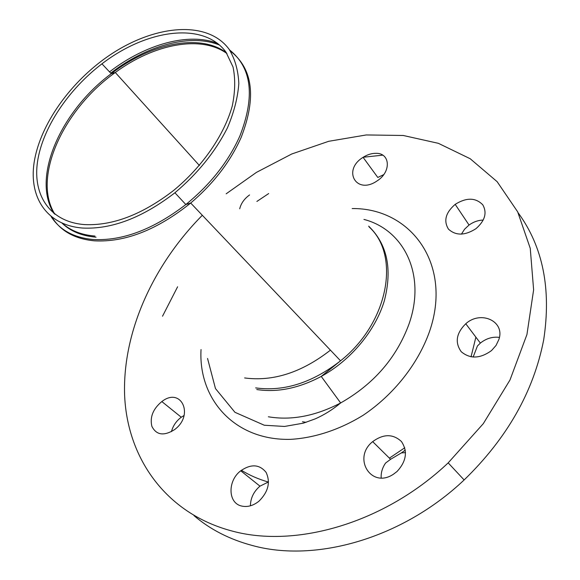 <?xml version="1.0" encoding="UTF-8"?>
<svg xmlns="http://www.w3.org/2000/svg" width="580" height="580" viewBox="0 0 580 580"><rect width="100%" height="100%" fill="white"/><g stroke="black" fill="none" stroke-linecap="round" stroke-linejoin="round"><path stroke-width="0.87" d="M151.866 426.322C149.727 417.122 153.047 408.864 161.827 401.563C181.141 386.418 194.713 415.229 174.341 429.773C163.785 436.254 156.296 435.101 151.866 426.322M184.099 415.476L181.272 417.223C176.284 420.964 173.007 425.771 171.434 431.643M393.552 474.15C371.214 489.324 352.075 457.881 372.679 441.634C383.445 433.775 393.037 433.746 401.454 441.532C407.878 451.312 406.406 461.296 397.053 471.482L393.552 474.15M405.536 452.639L401.425 452.893L390.579 459.302L385.591 463.036C382.358 467.697 380.886 472.664 381.169 477.92M482.763 204.798C487.265 212.73 485.018 220.675 476.013 228.643C464.993 235.69 455.808 235.857 448.463 229.136C443.396 220.879 445.636 212.613 455.184 204.356C466.429 197.36 475.622 197.505 482.763 204.798M483.22 220.059C478.174 220.226 473.454 221.886 469.046 225.04L464.558 229.231L461.404 234.168M239.707 208.793C241.041 203.362 244.325 198.744 249.567 194.945M375.84 153.323C390.246 152.83 391.5 171.789 377.247 180.8C356.381 195.467 341.961 170.157 363.087 157.332C367.278 154.657 371.534 153.316 375.84 153.323M383.706 174.638L377.805 177.458L363.087 157.332M498.858 339.546L496.038 345.441L491.528 350.567C480.211 358.737 470.119 359.121 461.245 351.734C454.72 342.548 456.228 333.224 465.769 323.756C480.726 310.053 505.325 321.204 498.858 339.546M499.402 337.386C492.529 336.545 486.185 338.452 480.363 343.099L477.441 345.97L473.135 357.091M241.889 506.101C227.824 503.418 227.374 480.784 240.729 470.786C251.031 463.753 259.477 464.268 266.068 472.33C270.664 482.205 268.315 491.818 258.999 501.156C253.402 505.644 247.704 507.29 241.889 506.101M268.54 481.922L259.978 486.156C253.75 491.507 250.56 498.053 250.408 505.803M475.883 337.161L471.04 356.845M404.775 447.774L389.39 458.135M267.996 481.944C258.325 479.145 249.451 475.252 241.389 470.271M405.297 450.08L401.425 452.893M226.171 193.807L256.476 172.362L291.791 153.975L328.729 141.295L366.27 134.951L403.245 135.481L438.357 143.318L470.17 158.717L497.132 181.671L517.664 211.816L530.25 248.32L533.622 289.84L526.945 334.508L509.994 379.987L483.299 423.661L448.18 462.869C384.62 523.095 296.068 548.419 232.392 531.12C164.756 513.38 126.701 456.677 124.577 394.096C122.815 331.057 153.519 264.596 202.326 215.281M518.187 212.867C542.923 246.674 551.428 289 543.692 339.837C533.622 391.536 507.101 438.248 464.13 479.957C402.186 538.66 315.368 562.955 252.373 545.512C229.658 539.443 210.207 529.489 194.024 515.656M162.53 316.209L177.61 286.774M256.875 201.448L268.692 193.553M363.218 157.245L382.727 155.165M306.138 422.32L302.455 421.762M82.701 228.049C111.751 229.448 142.492 217.696 174.913 192.777C197.693 173.55 215.202 151.909 227.432 127.854C234.037 112.266 237.829 97.462 238.822 83.447C238.192 70.245 234.958 58.863 229.122 49.293C205.806 17.639 147.414 25.759 100.942 61.458C65.997 88.145 39.346 127.774 34.075 162.806C28.898 197.693 47.023 225.381 82.701 228.049M84.68 224.598C112.643 225.874 142.194 214.571 173.34 190.682C202.282 166.917 224.163 135.162 232.283 105.93C235.219 91.64 235.473 78.655 233.03 66.983L225.975 52.12C203.565 21.395 146.979 29.159 101.942 63.829C68.172 89.675 42.47 128.042 37.497 161.849C32.61 195.525 50.257 222.111 84.68 224.598M244.622 377.95C273.231 381.712 301.832 372.447 330.426 350.161L190.697 203.036C213.534 183.577 230.354 161.704 241.149 137.424C256.621 97.469 252.989 68.643 230.267 50.953M256.788 389.542C277.334 392.674 298.823 388.303 321.24 376.427C350.922 360.18 375.369 330.701 384.344 300.759C392.515 269.062 387.288 244.194 368.662 226.164M369.119 226.939C400.534 255.331 388.607 322.813 340.547 360.811C312.359 382.742 284.07 391.768 255.679 387.897M363.943 219.421C403.934 229.738 426.459 274.746 408.98 324.104C396.539 357.845 373.759 384.134 340.649 402.955C315.498 416.056 291.406 420.667 268.359 416.781M352.176 208.554C410.517 207.872 452.98 264.001 429.483 331.615C418.042 363.899 393.871 394.581 363.276 415.186C339.894 429.628 314.744 437.914 290.812 439.343C234.588 440.909 198.2 399.141 201.035 349.53M51.156 216.644C59.834 230.05 73.79 237.669 93.017 239.496C122.351 241.128 153.287 229.47 185.832 204.537C210.388 184.52 228.397 161.675 239.874 136.003C255.265 96.418 251.843 67.737 229.6 49.967M217.732 43.456C188.826 32.023 145.631 44.232 110.236 71.333L109.519 71.876M219.711 45.139C191.661 33.517 149.654 44.529 114.572 70.26L110.715 73.145M52.099 217.377C60.74 231.13 74.82 238.945 94.344 240.831C125.048 242.469 157.166 229.868 190.697 203.036L185.832 204.537L174.913 192.777M226.403 52.722C199.694 32.886 150.466 43.413 111.244 73.703C60.733 111.055 30.957 178.06 54.128 213.636M62.328 223.314C70.658 230.695 81.533 234.936 94.96 236.06M226.961 53.548C200.832 34.648 153.743 44.087 115.297 72.507C63.35 109.25 31.712 177.741 54.911 214.252M62.14 223.235C70.608 231.333 81.918 235.98 96.07 237.184M207.553 358.462L215.47 388.571L234.951 412.308L264.299 425.234L284.534 426.452L303.398 423.153L315.288 418.847C324.285 414.852 332.739 409.552 340.649 402.955L321.24 376.427L340.547 360.811L330.426 350.153M161.827 401.563L181.272 417.223M390.579 459.302L372.679 441.634M455.184 204.356L469.046 225.04M480.363 343.099L465.769 323.756M240.729 470.786L259.978 486.156M448.18 462.869L464.13 479.957M101.942 63.829L111.244 73.703L115.297 72.507L199.433 165.532"/></g></svg>

